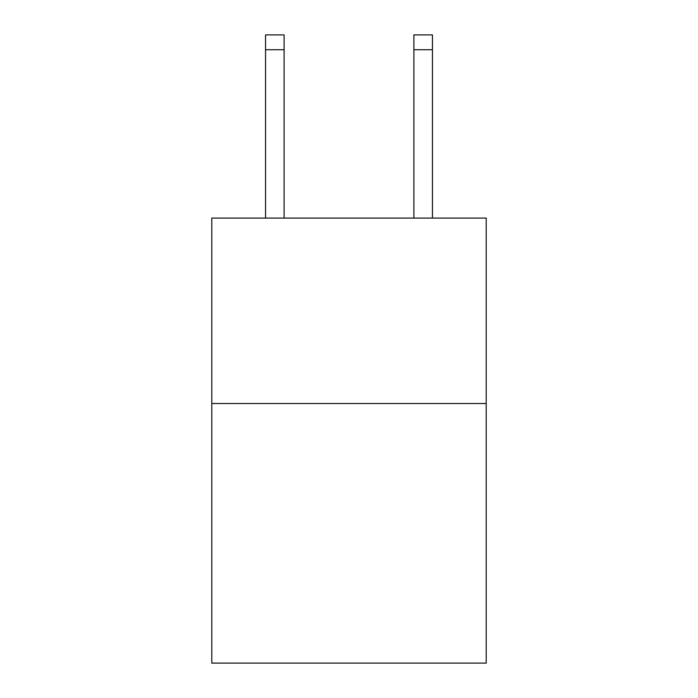 <?xml version="1.0" encoding="UTF-8"?>
<svg xmlns="http://www.w3.org/2000/svg" width="698" height="698" viewBox="0 0 698 698"><rect width="100%" height="100%" fill="white"/><g stroke="black" fill="none" stroke-linecap="round" stroke-linejoin="round"><path stroke-width="1.05" d="M486.209 403.514L486.209 663.1L211.791 663.1L211.791 218.09L486.209 218.09L486.209 403.514L211.791 403.514M413.897 218.09L413.897 34.9L432.437 34.9L432.437 218.09M413.897 34.9L432.437 34.9M284.103 218.09L284.103 49.733L265.563 49.733L265.563 34.9L284.103 34.9L284.103 49.733M265.563 218.09L265.563 49.733M284.103 34.9L265.563 34.9M413.897 49.733L432.437 49.733"/></g></svg>
